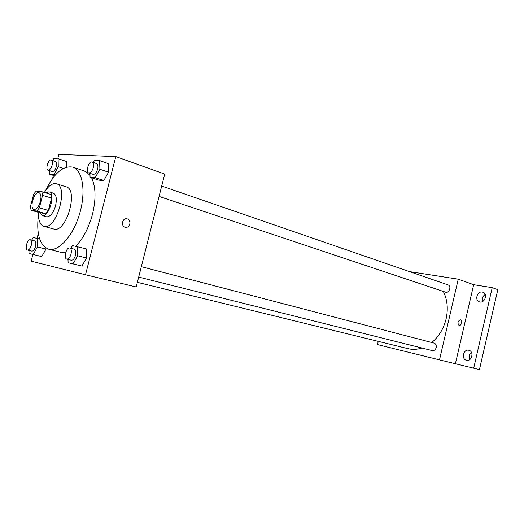 <?xml version="1.0" encoding="UTF-8"?>
<svg xmlns="http://www.w3.org/2000/svg" width="524" height="524" viewBox="0 0 524 524"><rect width="100%" height="100%" fill="white"/><g stroke="black" fill="none" stroke-linecap="round" stroke-linejoin="round"><path stroke-width="0.79" d="M40.394 201.537C38.711 206.888 36.588 209.508 34.034 209.41C29.082 208.395 34.257 190.828 38.966 192.655C40.977 193.716 41.455 196.677 40.394 201.537M41.861 191.712L36.104 191.07L33.628 194.319L30.431 206.574L31.106 210.235L36.818 211.093L39.339 207.845L42.588 195.373L41.861 191.712L50.815 194.437L51.568 198.079L42.588 195.373M31.106 210.235L40.06 212.79L45.824 213.668L36.818 211.093M51.568 198.079L48.359 210.452L39.339 207.845M48.359 210.452L45.824 213.668M39.555 212.646L42.306 215.619C49.099 217.368 55.885 193.205 48.994 191.81L45.503 192.819M48.994 191.81L53.409 193.159C56.317 194.679 57.037 198.871 55.564 205.729C53.31 212.986 50.37 216.7 46.747 216.877L42.005 215.554M38.455 212.331C38.213 220.211 40.014 224.881 43.846 226.329L44.271 226.42C56.494 229.892 68.854 186.315 56.382 183.754C52.407 182.896 48.391 185.804 44.344 192.465M43.846 226.329L54.162 229.139C66.515 232.643 78.757 189.446 66.162 186.839L56.382 183.754M38.422 214.919C36.215 234.012 39.621 245.442 48.64 249.201L48.948 249.28C58.95 251.756 73.412 235.407 79.733 213.392C86.178 191.417 82.648 170.13 72.81 167.13C63.188 165.401 54.136 173.162 45.64 190.402M65.775 252.227L60.882 252.319L48.64 249.201M72.81 167.13L84.482 171.034L89.997 175.226M91.595 177.793C95.833 186.754 96.128 198.917 92.479 214.29C88.752 228.019 83.146 238.662 75.666 246.221M28.984 250.407L28.99 253.478L41.737 256.583L45.961 249.097L45.948 248.055L45.961 249.097L37.44 246.928L37.381 238.44L33.13 237.582L31.709 240.136M66.391 161.471L66.528 167.104L66.391 161.471L58.099 158.667L53.703 158.464L52.596 160.495M32.868 254.441L31.126 261.155L85.517 274.773L115.791 156.578L58.852 154.416L57.751 158.654M53.396 175.422L52.623 178.402M38.311 233.501L37.04 238.374M68.009 259.38L68.087 262.714L81.855 266.068L86.571 258.037L86.257 248.907L72.495 245.573L70.923 248.304M89.925 173.326L90.076 177.289L98.682 180.138L103.791 180.544L108.566 172.219L108.141 163.573L99.547 160.567L94.438 160.337L93.265 162.427M115.791 156.578L164.726 174.092L136.207 286.956L85.517 274.773M126.991 218.783L126.985 218.783C129.297 219.589 130.24 221.37 129.814 224.141C129.022 226.506 127.535 227.567 125.367 227.331C120.592 226.532 122.288 217.578 126.991 218.783C129.304 219.589 130.247 221.37 129.814 224.141C129.015 226.506 127.535 227.567 125.367 227.331M443.33 291.436C447.378 299.604 448.302 308.747 446.114 318.867C443.677 328.699 438.902 336.578 431.789 342.506M421.905 348.008C417.189 349.541 412.598 349.77 408.124 348.689L137.373 282.331M159.08 196.434L445.472 292.15C449.192 293.597 451.845 286.019 448.007 284.899L161.706 186.053M141.329 266.683L434.082 343.109C435.837 343.796 436.544 345.277 436.204 347.563C435.477 349.822 434.147 350.831 432.228 350.595L138.703 277.085M378.262 341.373L377.503 344.589L439.498 359.87L458.245 279.181L409.558 271.622M492.226 287.643L497.8 289.667L479.447 369.584L473.689 368.202L492.226 287.643L473.676 284.702L458.245 279.181M439.498 359.87L473.689 368.202M455.408 363.695L473.676 284.702M460.308 319.738L460.334 319.738C461.375 320.177 461.742 321.317 461.434 323.164C460.95 324.841 460.183 325.646 459.135 325.574C457.321 323.131 457.721 321.186 460.334 319.738C461.375 320.177 461.742 321.323 461.434 323.164C460.956 324.821 460.196 325.627 459.155 325.581M468.816 350.268L468.934 350.301C474.364 351.46 471.803 361.868 466.471 360.276C461.035 359.169 463.465 348.794 468.816 350.268M482.244 292.032L482.866 292.189C488.152 293.781 484.549 303.841 479.421 301.837C474.423 300.429 477.161 290.938 482.244 292.032M485.185 294.501C482.676 296.243 481.844 298.562 482.696 301.457M471.462 352.39C469.098 354.355 468.502 356.779 469.674 359.654M90.076 177.289L95.145 177.675L99.927 169.278L99.547 160.567M92.231 162.067L96.58 163.567C97.929 164.287 98.276 166.147 97.634 169.134C96.462 172.776 94.936 174.518 93.043 174.368L88.687 172.907C85.242 172.036 88.956 160.665 92.231 162.067C93.573 162.787 93.92 164.647 93.272 167.654C92.1 171.302 90.567 173.058 88.687 172.907M98.682 180.138L103.791 180.544L95.145 177.675M103.791 180.544L108.566 172.219L99.927 169.278M108.566 172.219L108.141 163.573M49.557 170.614L49.61 174.204L53.979 174.538L58.262 166.737L58.099 158.667M51.267 160.043L55.452 161.444C56.625 162.086 56.906 163.809 56.291 166.612C55.223 169.959 53.88 171.59 52.256 171.492L48.057 170.13C45.077 169.422 48.437 158.844 51.267 160.043C52.433 160.685 52.708 162.407 52.086 165.23C51.018 168.584 49.675 170.221 48.057 170.13M54.653 175.828L49.61 174.204M55.38 174.99L53.979 174.538M63.332 168.414L58.262 166.737M68.087 262.714L72.987 263.873L77.703 255.771L77.434 246.575M69.771 248.003L74.231 249.169C75.764 249.902 76.183 251.939 75.489 255.28C74.447 258.64 73.046 260.277 71.297 260.205L66.823 259.085C63.266 258.463 66.365 246.843 69.771 248.003C71.297 248.736 71.709 250.78 71.015 254.14C69.967 257.507 68.565 259.157 66.823 259.085M76.91 264.902L72.987 263.873M81.855 266.068L86.571 258.037L77.703 255.771M86.571 258.037L86.257 248.907M28.99 253.478L33.215 254.481L37.44 246.928M30.268 239.763L34.551 240.876C35.868 241.531 36.195 243.405 35.534 246.509C34.571 249.621 33.333 251.153 31.82 251.114L27.523 250.04C24.458 249.529 27.346 238.754 30.268 239.763C31.578 240.418 31.899 242.298 31.237 245.415C30.268 248.54 29.03 250.079 27.523 250.04M37.479 255.574L33.215 254.481M41.737 256.583L45.961 249.097M39.654 239.042L37.381 238.44"/></g></svg>
